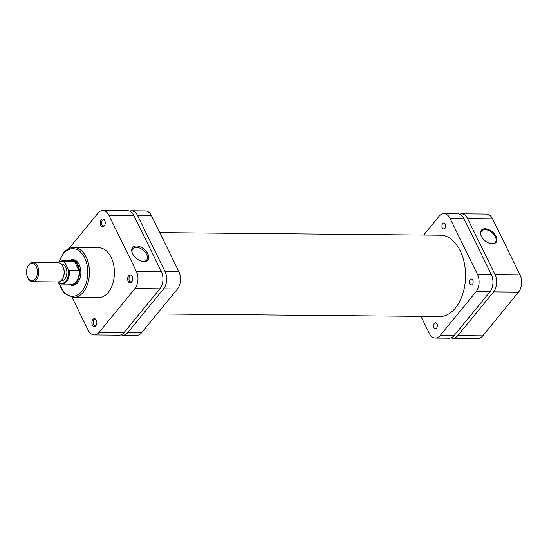 <?xml version="1.0" encoding="UTF-8"?>
<svg xmlns="http://www.w3.org/2000/svg" width="549" height="549" viewBox="0 0 549 549"><rect width="100%" height="100%" fill="white"/><g stroke="black" fill="none" stroke-linecap="round" stroke-linejoin="round"><path stroke-width="0.82" d="M121.061 334.835A12.325 7.823 -89.5 0 0 122.907 335.199A12.325 7.823 -89.5 0 0 127.78 332.591L163.581 288.877A12.325 7.823 -89.5 0 0 165.029 271.577L137.586 215.558A12.325 7.823 -89.5 0 0 131.492 210.816A12.325 7.823 -89.5 0 0 129.639 211.152M127.78 332.591L141.649 332.721L177.444 289L163.581 288.877M141.649 332.721A12.325 7.823 90.5 0 1 136.776 335.329L122.907 335.199M131.492 210.816L145.355 210.946A12.325 7.823 90.5 0 1 151.449 215.688L137.586 215.558M165.029 271.577L178.899 271.707L151.449 215.688M178.899 271.707A12.325 7.823 90.5 0 1 177.444 289M36.323 266.841A8.612 5.469 -89.5 0 0 27.539 267.185A8.612 5.469 -89.5 0 0 27.45 277.012A8.612 5.469 -89.5 0 0 27.649 277.437A8.612 5.469 -89.5 0 0 35.314 278.926A8.612 5.469 -89.5 0 0 36.323 266.841M27.539 267.185L27.786 266.642A9.573 6.073 90.5 0 1 32.81 262.573A9.573 6.073 90.5 0 1 37.545 266.258A9.573 6.073 90.5 0 1 38.156 276.367A9.573 6.073 90.5 0 1 32.638 281.712A9.573 6.073 90.5 0 1 27.903 278.034A9.573 6.073 90.5 0 1 27.683 277.561L27.45 277.012M32.638 281.712L57.968 281.946A9.573 6.073 -89.5 0 0 62.991 277.883A9.573 6.073 -89.5 0 0 63.094 266.965A9.573 6.073 -89.5 0 0 62.874 266.491A9.573 6.073 -89.5 0 0 58.139 262.806L32.81 262.573M60.918 280.779L61.488 280.786A8.372 5.318 -89.5 0 0 66.319 276.106A8.372 5.318 -89.5 0 0 65.784 267.26A8.372 5.318 -89.5 0 0 61.646 264.035L61.069 264.028M77.608 265.325A11.666 7.405 -89.5 0 0 74.65 261.743A11.666 7.405 -89.5 0 0 71.844 260.837L62.133 260.748A11.666 7.405 90.5 0 1 64.947 261.653L74.65 261.743L79.063 270.753L69.359 270.664A11.666 7.405 90.5 0 1 61.92 284.08A11.666 7.405 90.5 0 1 59.114 283.174L61.92 284.08L71.631 284.162A11.666 7.405 -89.5 0 0 79.063 270.753A11.666 7.405 -89.5 0 0 77.608 265.325M70.389 260.823A11.961 7.597 90.5 0 1 72.077 260.542A11.961 7.597 90.5 0 1 77.992 265.146A11.961 7.597 90.5 0 1 78.754 277.78A11.961 7.597 90.5 0 1 71.857 284.464A11.961 7.597 90.5 0 1 70.176 284.156M63.094 266.965L63.327 267.514A8.612 5.469 90.5 0 1 63.238 277.334L62.991 277.883M59.114 283.174L58.05 281.946M64.947 261.653L65.002 262.71L68.378 269.593L69.359 270.664M472.428 284.375A2.992 1.901 -89.5 0 0 473.073 281.054A2.992 1.901 -89.5 0 0 471.303 279.022A2.992 1.901 -89.5 0 0 470.116 279.661A2.992 1.901 -89.5 0 0 469.47 282.982A2.992 1.901 -89.5 0 0 471.248 285.006A2.992 1.901 -89.5 0 0 472.428 284.375M444.985 228.35A2.992 1.901 -89.5 0 0 445.63 225.028A2.992 1.901 -89.5 0 0 443.853 223.004A2.992 1.901 -89.5 0 0 442.672 223.635A2.992 1.901 -89.5 0 0 442.027 226.957A2.992 1.901 -89.5 0 0 443.798 228.988A2.992 1.901 -89.5 0 0 444.985 228.35M436.627 328.089A2.992 1.901 -89.5 0 0 437.279 324.768A2.992 1.901 -89.5 0 0 435.501 322.743A2.992 1.901 -89.5 0 0 434.321 323.375A2.992 1.901 -89.5 0 0 433.669 326.696A2.992 1.901 -89.5 0 0 435.446 328.727A2.992 1.901 -89.5 0 0 436.627 328.089M438.04 235.171A40.798 25.892 90.5 0 1 440.024 235.068A40.798 25.892 90.5 0 1 464.234 262.703A40.798 25.892 90.5 0 1 455.409 308.023A40.798 25.892 90.5 0 1 439.275 316.656A40.798 25.892 90.5 0 1 437.299 316.519M463.905 218.543L450.036 218.413A12.325 7.823 -89.5 0 0 443.942 213.671L457.804 213.801A12.325 7.823 90.5 0 1 463.905 218.543L491.348 274.562A12.325 7.823 90.5 0 1 489.9 291.855L454.098 335.576A12.325 7.823 90.5 0 1 449.226 338.184L435.364 338.054A12.325 7.823 -89.5 0 0 440.229 335.446L454.098 335.576M450.036 218.413L477.479 274.438L491.348 274.562M443.942 213.671A12.325 7.823 -89.5 0 0 439.07 216.279L423.704 235.041M435.364 338.054A12.325 7.823 -89.5 0 1 429.263 333.312L420.966 316.368M489.9 291.855L476.031 291.732L440.229 335.446M476.031 291.732A12.325 7.823 -89.5 0 0 477.479 274.438M101.194 219.765A3.946 2.505 90.5 0 1 104.797 220.643A3.946 2.505 90.5 0 1 104.756 225.145A3.946 2.505 90.5 0 1 104.248 225.989A3.946 2.505 90.5 0 1 100.735 225.303A3.946 2.505 90.5 0 1 101.194 219.765M104.914 220.945A2.992 1.901 -89.5 0 0 103.487 219.895A2.992 1.901 -89.5 0 0 102.306 220.526A2.992 1.901 -89.5 0 0 101.661 223.848A2.992 1.901 -89.5 0 0 103.432 225.872A2.992 1.901 -89.5 0 0 104.612 225.241A2.992 1.901 -89.5 0 0 104.88 224.85M128.638 275.783A3.946 2.505 90.5 0 1 132.24 276.669A3.946 2.505 90.5 0 1 132.199 281.17A3.946 2.505 90.5 0 1 131.691 282.008A3.946 2.505 90.5 0 1 128.178 281.328A3.946 2.505 90.5 0 1 128.638 275.783M132.364 276.971A2.992 1.901 -89.5 0 0 130.93 275.914A2.992 1.901 -89.5 0 0 129.749 276.545A2.992 1.901 -89.5 0 0 129.104 279.873A2.992 1.901 -89.5 0 0 130.875 281.898A2.992 1.901 -89.5 0 0 132.062 281.266A2.992 1.901 -89.5 0 0 132.323 280.868M92.843 319.504A3.946 2.505 90.5 0 1 96.446 320.383A3.946 2.505 90.5 0 1 96.404 324.884A3.946 2.505 90.5 0 1 95.89 325.729A3.946 2.505 90.5 0 1 92.376 325.042A3.946 2.505 90.5 0 1 92.843 319.504M96.562 320.685A2.992 1.901 -89.5 0 0 95.135 319.635A2.992 1.901 -89.5 0 0 93.948 320.266A2.992 1.901 -89.5 0 0 93.303 323.587A2.992 1.901 -89.5 0 0 95.08 325.612A2.992 1.901 -89.5 0 0 96.26 324.981A2.992 1.901 -89.5 0 0 96.528 324.589M69.236 260.816A12.922 8.201 90.5 0 1 79.461 265.201A12.922 8.201 90.5 0 1 79.331 279.942A12.922 8.201 90.5 0 1 77.649 282.694A12.922 8.201 90.5 0 1 69.023 284.142M71.857 284.464L73.291 284.478A11.961 7.597 -89.5 0 0 78.02 281.946A11.961 7.597 -89.5 0 0 79.454 279.661M79.578 265.483A11.961 7.597 -89.5 0 0 73.511 260.555L72.077 260.542M141.917 261.31A8.942 5.421 39.3 0 0 143.186 261.434A8.942 5.421 39.3 0 0 146.652 260.048A8.942 5.421 39.3 0 0 146.638 254.448A8.942 5.421 39.3 0 0 136.276 247.331A8.942 5.421 39.3 0 0 132.81 248.718A8.942 5.421 39.3 0 0 132.508 253.611M147.859 253.864A9.903 6.005 -140.7 0 1 142.266 261.393A9.903 6.005 -140.7 0 1 132.563 253.727A9.903 6.005 -140.7 0 1 132.357 253.281A9.903 6.005 -140.7 0 1 136.605 245.993A9.903 6.005 -140.7 0 1 147.859 253.864M73.353 297.524L98.312 297.75A25 15.873 -89.5 0 0 108.201 292.459A25 15.873 -89.5 0 0 113.609 264.68A25 15.873 -89.5 0 0 98.772 247.743L73.813 247.517A25 15.873 90.5 0 1 88.65 264.453A25 15.873 90.5 0 1 83.242 292.233A25 15.873 90.5 0 1 73.353 297.524L64.514 293.447L58.688 282.927M102.835 210.555L127.793 210.782A12.325 7.823 90.5 0 1 133.887 215.524L161.331 271.549A12.325 7.823 90.5 0 1 159.883 288.843L124.081 332.557A12.325 7.823 90.5 0 1 119.215 335.164L94.256 334.938A12.325 7.823 -89.5 0 0 99.122 332.33L134.924 288.609A12.325 7.823 -89.5 0 0 136.372 271.316L108.928 215.297A12.325 7.823 -89.5 0 0 102.835 210.555A12.325 7.823 -89.5 0 0 97.962 213.163L68.954 248.587M72.111 297.434L88.156 330.196A12.325 7.823 -89.5 0 0 94.256 334.938M490.483 243.598A8.942 5.421 39.3 0 0 491.87 243.742A8.942 5.421 39.3 0 0 495.335 242.356A8.942 5.421 39.3 0 0 495.328 236.756A8.942 5.421 39.3 0 0 484.966 229.647A8.942 5.421 39.3 0 0 481.5 231.026A8.942 5.421 39.3 0 0 481.24 236.036M481.349 236.255A9.539 5.785 -140.7 0 1 481.15 235.83A9.539 5.785 -140.7 0 1 485.247 228.809A9.539 5.785 -140.7 0 1 496.09 236.393A9.539 5.785 -140.7 0 1 490.696 243.646A9.539 5.785 -140.7 0 1 481.349 236.255M451.079 337.848A12.325 7.823 -89.5 0 0 452.925 338.218A12.325 7.823 -89.5 0 0 457.797 335.611L493.592 291.89A12.325 7.823 -89.5 0 0 495.047 274.596L467.597 218.577A12.325 7.823 -89.5 0 0 461.503 213.836A12.325 7.823 -89.5 0 0 459.65 214.165M461.503 213.836L486.462 214.062A12.325 7.823 90.5 0 1 492.556 218.804L520.006 274.823A12.325 7.823 90.5 0 1 518.551 292.116L482.756 335.837A12.325 7.823 90.5 0 1 477.884 338.445L452.925 338.218M58.132 282.104A11.069 7.027 -89.5 0 0 65.839 281.136A11.069 7.027 -89.5 0 0 68.378 269.593M65.002 262.71A11.069 7.027 -89.5 0 0 58.125 262.806M59.107 283.236A23.806 15.111 -89.5 0 0 81.856 291.279A23.806 15.111 -89.5 0 0 84.656 257.865A23.806 15.111 -89.5 0 0 63.464 253.741A23.806 15.111 -89.5 0 0 59.306 261.544M136.372 271.316L161.331 271.549M133.887 215.524L108.928 215.297M159.883 288.843L134.924 288.609M99.122 332.33L124.081 332.557M492.556 218.804L467.597 218.577M495.047 274.596L520.006 274.823M518.551 292.116L493.592 291.89M457.797 335.611L482.756 335.837M62.133 260.748L57.741 262.799M441.259 316.553L157.007 313.959M442.007 235.212L159.752 232.632M73.813 247.517C69.895 247.565 66.45 249.39 63.464 252.993L58.894 261.811"/></g></svg>
